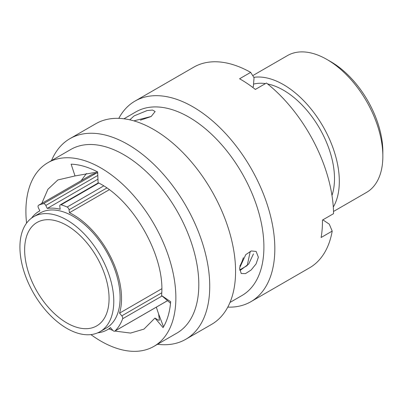 <?xml version="1.0" encoding="UTF-8"?>
<svg xmlns="http://www.w3.org/2000/svg" width="403" height="403" viewBox="0 0 403 403"><rect width="100%" height="100%" fill="white"/><g stroke="black" fill="none" stroke-linecap="round" stroke-linejoin="round"><path stroke-width="0.6" d="M97.768 332.807A68.384 39.479 60 0 0 107.374 329.76A68.384 39.479 60 0 0 110.482 327.599L112.749 330.299A2.463 1.421 -120 0 0 113.57 331.009A2.463 1.421 -120 0 0 114.8 331.13A2.463 1.421 -120 0 0 114.961 331.009A73.976 42.713 -120 0 0 122.643 318.753A2.463 1.421 -120 0 0 121.817 315.846L161.719 292.81M330.939 61.78L326.979 59.493L330.934 61.78A73.417 42.391 60 0 1 330.939 61.78A73.417 42.391 60 0 1 382.85 151.699L382.85 156.268A79.013 45.62 -120 0 0 326.979 59.493L326.979 59.493A79.013 45.62 -120 0 0 287.47 55.584L252.741 75.633M333.498 211.484L366.483 192.438A79.013 45.62 -120 0 0 382.85 156.268M66.853 322.944A59.709 34.472 60 0 1 27.847 270.327A59.709 34.472 60 0 1 37 222.481A59.709 34.472 60 0 1 66.853 225.438A59.709 34.472 60 0 1 105.858 278.055A59.709 34.472 60 0 1 96.705 325.901A59.709 34.472 60 0 1 66.853 322.944M66.853 220.003A66.369 38.315 60 0 1 110.21 278.488A66.369 38.315 60 0 1 100.035 331.669A66.369 38.315 60 0 1 66.853 328.38A66.369 38.315 60 0 1 23.495 269.899A66.369 38.315 60 0 1 33.671 216.718A66.369 38.315 60 0 1 66.853 220.003M33.671 216.718L40.003 213.061A66.369 38.315 60 0 1 73.185 216.351A66.369 38.315 60 0 1 116.543 274.831A66.369 38.315 60 0 1 106.367 328.012L100.035 331.669M243.352 257.698A84.106 48.556 60 0 1 239.815 266.146M267.607 83.96A72.187 41.675 60 0 1 283.455 90.196A72.187 41.675 60 0 1 331.976 195.45M253.825 77.336A79.013 45.62 60 0 1 283.455 84.625A79.013 45.62 60 0 1 333.286 207.082M109.253 189.732L69.447 212.713A68.384 39.479 60 0 1 73.185 214.703A68.384 39.479 60 0 1 119.55 313.146L121.817 315.846M31.55 218.109A68.384 39.479 60 0 1 38.995 211.318A68.384 39.479 60 0 1 39.857 210.845L38.406 207.857A2.463 1.421 -120 0 1 38.547 205.283A2.463 1.421 -120 0 1 38.628 205.238A73.976 42.713 -120 0 1 43.438 203.676L96.463 173.063A73.976 42.713 -120 0 0 91.647 174.63L38.628 205.238M161.769 288.77L119.55 313.146M253.547 84.106A72.187 41.675 60 0 1 265.456 83.592M96.463 173.063A2.463 1.421 60 0 1 97.722 173.461M97.944 179.174L47.252 208.442A68.384 39.479 60 0 1 60.203 209.258L59.795 206.341A2.463 1.421 -120 0 1 60.279 204.85A2.463 1.421 -120 0 1 61.11 204.795A73.976 42.713 -120 0 1 67.125 207.041L103.692 185.929M69.447 212.713L69.039 209.797A2.463 1.421 -120 0 0 67.125 207.041M47.252 208.442L45.801 205.454A2.463 1.421 -120 0 0 43.438 203.676M129.821 119.822L134.118 115.883L147.065 110.568L152.546 110.039L155.135 111.53L151.17 116.487L133.867 120.865M90.917 334.606A106.044 61.226 -120 0 0 153.901 346.379L176.852 333.13A106.044 61.226 -120 0 0 198.543 291.772A106.044 61.226 -120 0 0 155.442 181.033A106.044 61.226 -120 0 0 70.812 149.463L47.861 162.711A106.044 61.226 -120 0 0 26.17 204.069A106.044 61.226 -120 0 0 26.563 223.146M153.901 346.379A106.044 61.226 -120 0 0 175.597 305.021A106.044 61.226 -120 0 0 132.491 194.281A106.044 61.226 -120 0 0 47.861 162.711M157.543 344.278A115.837 66.878 -120 0 0 185.748 339.306A115.837 66.878 -120 0 0 209.444 294.125A115.837 66.878 -120 0 0 162.359 173.159A115.837 66.878 -120 0 0 69.91 138.672A115.837 66.878 -120 0 0 51.503 160.606M185.748 339.306L211.58 324.39A115.837 66.878 -120 0 0 235.276 279.208A115.837 66.878 -120 0 0 188.196 158.243A115.837 66.878 -120 0 0 95.748 123.756L69.91 138.672M229.992 302.452L241.941 295.55A106.044 61.226 -120 0 0 263.638 254.192A106.044 61.226 -120 0 0 220.532 143.453A106.044 61.226 -120 0 0 135.902 111.878L123.953 118.779M227.781 307.121A115.837 66.878 -120 0 0 250.837 301.726A115.837 66.878 -120 0 0 274.534 256.545A115.837 66.878 -120 0 0 227.448 135.579A115.837 66.878 -120 0 0 135.005 101.093A115.837 66.878 -120 0 0 118.804 118.361M252.474 87.209L253.346 86.705L254.041 77.678L250.666 72.374L239.589 78.771A115.837 66.878 60 0 1 255.361 89.426L266.438 83.028A115.837 66.878 -120 0 1 333.543 213.671L322.46 220.068A115.837 66.878 60 0 1 322.173 229.04A115.837 66.878 60 0 1 321.12 237.503L332.198 231.105L329.291 224.184L322.858 219.837M250.666 72.374A115.837 66.878 -120 0 0 193.722 67.19L135.005 101.093M253.452 253.905L248.722 264L240.213 270.378M258.373 257.23L256.091 263.905L251.14 269.995L245.513 273.612L241.226 273.521L239.538 268.106L245.749 254.651L251.286 250.958L256.137 251.447L258.373 257.23M250.263 251.336L247.2 265.597L239.543 270.015M114.905 331.07L130.547 333.074L143.942 329.125L154.954 318.083L163.064 327.609C167.316 320.531 169.849 311.892 170.665 301.696L161.558 295.54L170.529 303.268M154.954 318.083L158.591 320.254L159.407 320.199L158.631 314.028L156.309 307.162M108.901 328.878L112.835 330.395M161.558 295.54C165.658 257.169 133.494 199.989 98.085 182.685L97.662 171.925C88.393 167.084 79.547 164.495 71.135 164.157L75.013 175.945L57.82 179.965L47.886 189.314L41.801 203.404M250.837 301.726L309.554 267.824A115.837 66.878 -120 0 0 332.198 231.105M81.139 180.69L86.459 173.497M75.013 175.945L97.667 171.98M151.024 116.573L140.405 120.165M81.456 180.504L81.874 179.642M106.81 187.989L69.039 209.797M98.77 183.053L61.11 204.795M114.961 331.009L167.552 300.643M162.087 295.983L122.643 318.753M97.803 175.436L45.801 205.454M38.995 211.318L39.847 210.824M107.374 329.76L110.689 327.846M167.572 300.663L114.8 331.13M98.387 182.846L60.279 204.85M91.567 174.67L38.547 205.283M163.522 326.828L158.631 314.028"/></g></svg>
